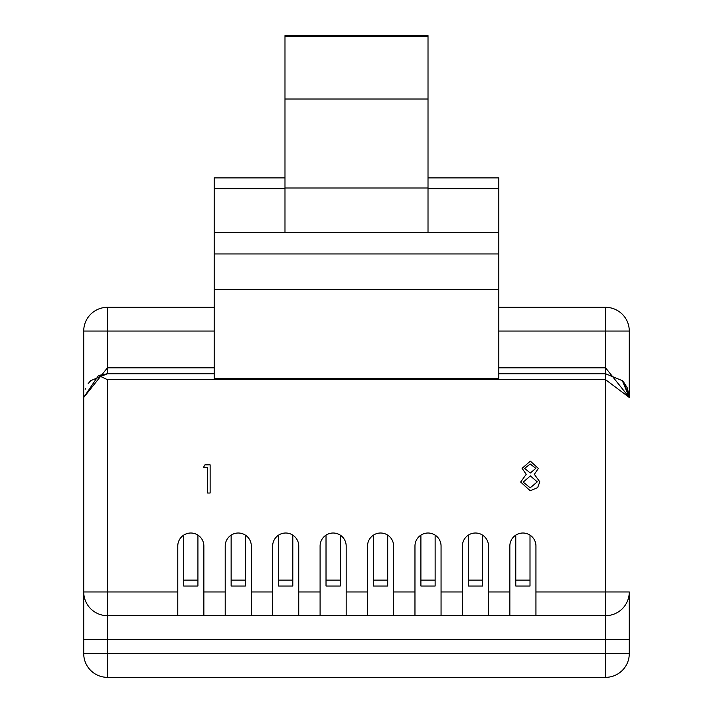 <?xml version="1.0" encoding="UTF-8"?>
<svg xmlns="http://www.w3.org/2000/svg" width="713" height="713" viewBox="0 0 713 713"><rect width="100%" height="100%" fill="white"/><g stroke="black" fill="none" stroke-linecap="round" stroke-linejoin="round"><path stroke-width="1.07" d="M284.986 99.018L284.986 188L428.014 188L428.014 35.65L428.014 36.479L284.986 36.479L284.986 99.018L428.014 99.018M284.986 188L284.986 232.491L428.014 232.491L428.014 188M535.944 615.675L535.944 591.959L605.56 591.959L605.56 615.675L107.44 615.675L107.44 591.959L177.769 591.959L177.769 615.675M203.865 615.675L203.865 546.06A13.048 13.048 0 0 0 190.817 533.012A13.048 13.048 0 0 0 177.769 546.06L177.769 591.959M197.929 535.124A13.048 13.048 0 0 0 183.704 535.124L183.704 580.097L197.929 580.097L197.929 535.124M251.306 615.675L251.306 546.06A13.048 13.048 0 0 0 238.258 533.012A13.048 13.048 0 0 0 225.21 546.06L225.21 615.675M245.37 535.124A13.048 13.048 0 0 0 231.137 535.124L231.137 580.097L245.37 580.097L245.37 535.124M298.738 615.675L298.738 546.06A13.048 13.048 0 0 0 285.699 533.012A13.048 13.048 0 0 0 272.651 546.06L272.651 615.675M292.811 535.124A13.048 13.048 0 0 0 278.578 535.124L278.578 580.097L292.811 580.097L292.811 535.124M346.179 615.675L346.179 546.06A13.048 13.048 0 0 0 333.14 533.012A13.048 13.048 0 0 0 320.092 546.06L320.092 615.675M340.253 535.124A13.048 13.048 0 0 0 326.019 535.124L326.019 580.097L340.253 580.097L340.253 535.124M393.621 615.675L393.621 546.06A13.048 13.048 0 0 0 380.573 533.012A13.048 13.048 0 0 0 367.534 546.06L367.534 615.675M387.694 535.124A13.048 13.048 0 0 0 373.46 535.124L373.46 580.097L387.694 580.097L387.694 535.124M441.062 615.675L441.062 546.06A13.048 13.048 0 0 0 428.014 533.012A13.048 13.048 0 0 0 414.966 546.06L414.966 615.675M435.135 535.124A13.048 13.048 0 0 0 420.902 535.124L420.902 580.097L435.135 580.097L435.135 535.124M488.503 615.675L488.503 546.06A13.048 13.048 0 0 0 475.455 533.012A13.048 13.048 0 0 0 462.407 546.06L462.407 615.675M482.567 535.124A13.048 13.048 0 0 0 468.343 535.124L468.343 580.097L482.567 580.097L482.567 535.124M535.944 591.959L535.944 546.06A13.048 13.048 0 0 0 522.896 533.012A13.048 13.048 0 0 0 509.848 546.06L509.848 615.675M530.009 535.124A13.048 13.048 0 0 0 515.775 535.124L515.775 580.097L530.009 580.097L530.009 535.124M284.986 177.885L214.185 177.885L214.185 253.953L498.815 253.953L498.815 378.478L214.185 378.478L214.185 253.953M428.014 232.491L498.815 232.491L498.815 177.885L428.014 177.885M498.815 232.491L498.815 253.953M629.276 639.401L107.44 639.401L107.44 653.634L605.56 653.634L605.56 615.675A23.716 23.716 0 0 0 629.276 591.959L629.276 653.634A23.716 23.716 0 0 1 605.56 677.35L107.44 677.35A23.716 23.716 0 0 1 83.724 653.634L83.724 331.037A23.716 23.716 0 0 1 107.44 307.321L214.185 307.321M498.815 307.321L605.56 307.321A23.716 23.716 0 0 1 629.276 331.037L629.276 397.453L605.56 379.664L107.44 379.664L98.537 375.475L107.44 373.737L214.185 373.737M498.815 373.737L605.56 373.737L622.333 380.68L605.56 373.737L605.56 591.959L629.276 591.959A23.716 23.716 0 0 1 605.56 615.675M107.44 615.675A23.716 23.716 0 0 1 83.724 591.959A23.716 23.716 0 0 0 107.44 615.675L107.44 639.401L83.724 639.401M83.804 395.51L83.724 397.453L98.537 375.475M629.276 331.037L605.56 331.037L605.56 307.321A23.716 23.716 0 0 1 629.276 331.037L629.276 397.453L622.333 380.68L623.715 382.195L629.276 397.453L605.56 367.81L605.56 331.037L498.815 331.037M83.724 397.453L107.44 367.81L107.44 373.737L90.667 380.68L88.154 383.656M85.498 388.46L85.168 389.307M214.185 232.491L284.986 232.491M284.986 36.479L284.986 35.65L284.986 36.479M203.276 467.737L204.934 464.849L210.139 464.849L210.139 493.013L207.608 493.013L207.608 467.737L203.276 467.737M530.214 464.011L524.625 468.396L530.312 473.04L535.82 468.334L530.214 464.011M538.342 468.432L534.349 474.323L539.786 481.81L537.655 487.647L530.178 490.731L520.65 482.041L526.212 474.323L522.094 468.352L530.347 461.124L538.342 468.432M530.374 475.928L523.182 482.122L530.214 487.844L537.263 481.863L530.374 475.928M530.009 580.097L530.009 586.033L515.775 586.033L515.775 580.097M482.567 580.097L482.567 586.033L468.343 586.033L468.343 580.097M435.135 580.097L435.135 586.033L420.902 586.033L420.902 580.097M387.694 580.097L387.694 586.033L373.46 586.033L373.46 580.097M340.253 580.097L340.253 586.033L326.019 586.033L326.019 580.097M292.811 580.097L292.811 586.033L278.578 586.033L278.578 580.097M245.37 580.097L245.37 586.033L231.137 586.033L231.137 580.097M197.929 580.097L197.929 586.033L183.704 586.033L183.704 580.097M428.014 188.678L498.815 188.678M284.986 188.678L214.185 188.678M107.44 379.664L107.44 591.959L83.724 591.959M203.865 591.959L225.21 591.959M251.306 591.959L272.651 591.959M298.738 591.959L320.092 591.959M346.179 591.959L367.534 591.959M393.621 591.959L414.966 591.959M441.062 591.959L462.407 591.959M488.503 591.959L509.848 591.959M214.185 331.037L107.44 331.037L107.44 367.81L214.185 367.81M498.815 367.81L605.56 367.81L605.56 373.737M498.815 289.531L214.185 289.531M629.276 653.634L605.56 653.634L605.56 677.35M107.44 677.35L107.44 653.634L83.724 653.634M107.44 331.037L83.724 331.037A23.716 23.716 0 0 1 107.44 307.321L107.44 331.037M627.476 388.38L629.276 397.426M623.715 382.195L627.164 387.667M284.986 35.65L428.014 35.65"/></g></svg>
